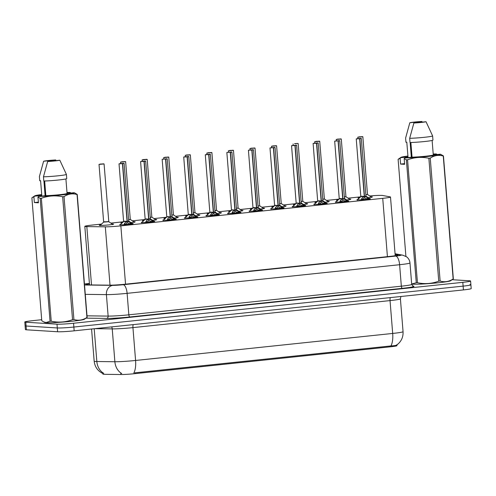 <?xml version="1.0" encoding="UTF-8"?>
<svg xmlns="http://www.w3.org/2000/svg" width="496" height="496" viewBox="0 0 496 496"><rect width="100%" height="100%" fill="white"/><g stroke="black" fill="none" stroke-linecap="round" stroke-linejoin="round"><path stroke-width="0.74" d="M132.227 223.479A6.77 0.403 175.4 0 1 132.661 223.498A6.77 0.403 175.4 0 1 133.182 223.609A6.77 0.403 175.4 0 1 127.776 224.44A6.77 0.403 175.4 0 1 120.206 224.806A6.77 0.403 175.4 0 1 119.685 224.694A6.77 0.403 175.4 0 1 120.602 224.415M153.791 221.216A6.77 0.403 175.4 0 1 154.225 221.235A6.77 0.403 175.4 0 1 154.746 221.346A6.77 0.403 175.4 0 1 149.339 222.171A6.77 0.403 175.4 0 1 141.769 222.543A6.77 0.403 175.4 0 1 141.248 222.431A6.77 0.403 175.4 0 1 142.166 222.152M175.355 218.947A6.77 0.403 175.4 0 1 175.789 218.965A6.77 0.403 175.4 0 1 176.316 219.077A6.77 0.403 175.4 0 1 170.903 219.908A6.77 0.403 175.4 0 1 163.333 220.274A6.77 0.403 175.4 0 1 162.812 220.162A6.77 0.403 175.4 0 1 163.73 219.883M196.924 216.684A6.77 0.403 175.4 0 1 197.358 216.696A6.77 0.403 175.4 0 1 197.879 216.808A6.77 0.403 175.4 0 1 192.473 217.639A6.77 0.403 175.4 0 1 184.903 218.004A6.77 0.403 175.4 0 1 184.376 217.899A6.77 0.403 175.4 0 1 185.293 217.62M218.488 214.415A6.77 0.403 175.4 0 1 218.922 214.433A6.77 0.403 175.4 0 1 219.443 214.545A6.77 0.403 175.4 0 1 214.036 215.376A6.77 0.403 175.4 0 1 206.466 215.741A6.77 0.403 175.4 0 1 205.945 215.63A6.77 0.403 175.4 0 1 206.863 215.351M240.052 212.145A6.77 0.403 175.4 0 1 240.486 212.164A6.77 0.403 175.4 0 1 241.006 212.276A6.77 0.403 175.4 0 1 235.6 213.106A6.77 0.403 175.4 0 1 228.03 213.472A6.77 0.403 175.4 0 1 227.509 213.361A6.77 0.403 175.4 0 1 228.427 213.082M261.615 209.882A6.77 0.403 175.4 0 1 262.049 209.901A6.77 0.403 175.4 0 1 262.57 210.013A6.77 0.403 175.4 0 1 257.164 210.837A6.77 0.403 175.4 0 1 249.593 211.209A6.77 0.403 175.4 0 1 249.073 211.098A6.77 0.403 175.4 0 1 249.99 210.819M283.179 207.613A6.77 0.403 175.4 0 1 283.613 207.632A6.77 0.403 175.4 0 1 284.14 207.743A6.77 0.403 175.4 0 1 278.727 208.574A6.77 0.403 175.4 0 1 271.157 208.94A6.77 0.403 175.4 0 1 270.636 208.828A6.77 0.403 175.4 0 1 271.554 208.549M304.749 205.35A6.77 0.403 175.4 0 1 305.183 205.363A6.77 0.403 175.4 0 1 305.703 205.474A6.77 0.403 175.4 0 1 300.297 206.305A6.77 0.403 175.4 0 1 292.727 206.677A6.77 0.403 175.4 0 1 292.2 206.565A6.77 0.403 175.4 0 1 293.117 206.286M326.312 203.081A6.77 0.403 175.4 0 1 326.746 203.1A6.77 0.403 175.4 0 1 327.267 203.211A6.77 0.403 175.4 0 1 321.861 204.042A6.77 0.403 175.4 0 1 314.29 204.408A6.77 0.403 175.4 0 1 313.77 204.296A6.77 0.403 175.4 0 1 314.687 204.017M347.876 200.818A6.77 0.403 175.4 0 1 348.31 200.83A6.77 0.403 175.4 0 1 348.831 200.942A6.77 0.403 175.4 0 1 343.424 201.773A6.77 0.403 175.4 0 1 335.854 202.139A6.77 0.403 175.4 0 1 335.333 202.027A6.77 0.403 175.4 0 1 336.251 201.748M369.439 198.549A6.77 0.403 175.4 0 1 369.873 198.567A6.77 0.403 175.4 0 1 370.394 198.679A6.77 0.403 175.4 0 1 364.988 199.51A6.77 0.403 175.4 0 1 357.418 199.876A6.77 0.403 175.4 0 1 356.897 199.764A6.77 0.403 175.4 0 1 357.814 199.485M112.146 223.987A7.204 0.428 175.4 0 1 113.038 224.012A7.204 0.428 175.4 0 1 113.596 224.13A7.204 0.428 175.4 0 1 107.843 225.01A7.204 0.428 175.4 0 1 99.789 225.401A7.204 0.428 175.4 0 1 99.237 225.283A7.204 0.428 175.4 0 1 100.651 224.911M133.709 221.724A7.204 0.428 175.4 0 1 134.602 221.743A7.204 0.428 175.4 0 1 135.16 221.861A7.204 0.428 175.4 0 1 130.925 222.592M121.929 223.157A7.204 0.428 175.4 0 1 121.353 223.138A7.204 0.428 175.4 0 1 120.801 223.02A7.204 0.428 175.4 0 1 122.214 222.648M155.273 219.455A7.204 0.428 175.4 0 1 156.172 219.48A7.204 0.428 175.4 0 1 156.724 219.598A7.204 0.428 175.4 0 1 152.495 220.329M143.499 220.887A7.204 0.428 175.4 0 1 142.916 220.869A7.204 0.428 175.4 0 1 142.364 220.751A7.204 0.428 175.4 0 1 143.778 220.379M176.836 217.192A7.204 0.428 175.4 0 1 177.735 217.211A7.204 0.428 175.4 0 1 178.287 217.329A7.204 0.428 175.4 0 1 174.059 218.06M165.063 218.624A7.204 0.428 175.4 0 1 164.486 218.606A7.204 0.428 175.4 0 1 163.928 218.482A7.204 0.428 175.4 0 1 165.342 218.116M198.406 214.923A7.204 0.428 175.4 0 1 199.299 214.942A7.204 0.428 175.4 0 1 199.857 215.066A7.204 0.428 175.4 0 1 195.622 215.797M186.626 216.355A7.204 0.428 175.4 0 1 186.05 216.337A7.204 0.428 175.4 0 1 185.492 216.219A7.204 0.428 175.4 0 1 186.905 215.847M219.97 212.654A7.204 0.428 175.4 0 1 220.863 212.679A7.204 0.428 175.4 0 1 221.421 212.796A7.204 0.428 175.4 0 1 217.186 213.528M208.19 214.092A7.204 0.428 175.4 0 1 207.613 214.067A7.204 0.428 175.4 0 1 207.061 213.95A7.204 0.428 175.4 0 1 208.475 213.578M241.533 210.391A7.204 0.428 175.4 0 1 242.426 210.409A7.204 0.428 175.4 0 1 242.984 210.527A7.204 0.428 175.4 0 1 238.75 211.259M229.753 211.823A7.204 0.428 175.4 0 1 229.177 211.804A7.204 0.428 175.4 0 1 228.625 211.687A7.204 0.428 175.4 0 1 230.039 211.315M263.097 208.122A7.204 0.428 175.4 0 1 263.996 208.146A7.204 0.428 175.4 0 1 264.548 208.264A7.204 0.428 175.4 0 1 260.313 208.996M251.323 209.554A7.204 0.428 175.4 0 1 250.74 209.535A7.204 0.428 175.4 0 1 250.189 209.417A7.204 0.428 175.4 0 1 251.602 209.045M284.661 205.859A7.204 0.428 175.4 0 1 285.56 205.877A7.204 0.428 175.4 0 1 286.111 205.995A7.204 0.428 175.4 0 1 281.883 206.727M272.887 207.291A7.204 0.428 175.4 0 1 272.31 207.272A7.204 0.428 175.4 0 1 271.752 207.154A7.204 0.428 175.4 0 1 273.166 206.782M306.23 203.589A7.204 0.428 175.4 0 1 307.123 203.608A7.204 0.428 175.4 0 1 307.675 203.732A7.204 0.428 175.4 0 1 303.447 204.464M294.45 205.022A7.204 0.428 175.4 0 1 293.874 205.003A7.204 0.428 175.4 0 1 293.316 204.885A7.204 0.428 175.4 0 1 294.729 204.513M327.794 201.32A7.204 0.428 175.4 0 1 328.687 201.345A7.204 0.428 175.4 0 1 329.245 201.463A7.204 0.428 175.4 0 1 325.01 202.194M316.014 202.759A7.204 0.428 175.4 0 1 315.437 202.734A7.204 0.428 175.4 0 1 314.879 202.616A7.204 0.428 175.4 0 1 316.299 202.25M349.358 199.057A7.204 0.428 175.4 0 1 350.25 199.076A7.204 0.428 175.4 0 1 350.808 199.194A7.204 0.428 175.4 0 1 346.574 199.925M337.578 200.489A7.204 0.428 175.4 0 1 337.001 200.471A7.204 0.428 175.4 0 1 336.449 200.353A7.204 0.428 175.4 0 1 337.863 199.981M370.921 196.788A7.204 0.428 175.4 0 1 371.82 196.813A7.204 0.428 175.4 0 1 372.372 196.931A7.204 0.428 175.4 0 1 368.137 197.662M359.147 198.22A7.204 0.428 175.4 0 1 358.565 198.202A7.204 0.428 175.4 0 1 358.013 198.084A7.204 0.428 175.4 0 1 359.426 197.712M101.525 224.08L92.597 225.023A12.698 0.75 -4.6 0 0 84.816 226.343A12.698 0.75 -4.6 0 0 86.819 226.591L105.319 226.827A12.698 0.75 -4.6 0 0 120.85 225.872L382.726 198.344A12.698 0.75 -4.6 0 0 390.501 197.024A12.698 0.75 -4.6 0 0 390.197 196.887L382.676 195.492A12.698 0.75 -4.6 0 0 382.007 195.418A12.698 0.75 -4.6 0 0 369.681 195.945M102.858 373.507L102.901 374.096A11.427 0.676 -4.6 0 0 104.706 374.319L120.894 374.523A11.427 0.676 -4.6 0 0 134.869 373.668L389.955 346.853A11.427 0.676 -4.6 0 0 396.955 345.662L396.899 344.925M360.301 196.881L348.056 198.171M338.737 199.15L326.492 200.44M317.173 201.419L304.928 202.703M295.61 203.682L283.365 204.972M274.04 205.952L261.801 207.235M252.476 208.215L240.231 209.504M230.913 210.484L218.668 211.767M209.349 212.747L197.104 214.036M187.786 215.016L175.541 216.306M166.216 217.285L153.977 218.569M144.652 219.548L132.407 220.838M123.089 221.817L110.844 223.101M452.123 279.707L469.613 280.804A12.698 0.75 175.4 0 1 470.592 281.015A12.698 0.75 175.4 0 1 462.811 282.336L73.557 323.249A12.698 0.75 175.4 0 1 57.003 324.173L25.78 322.214L26.083 326.002A12.698 0.75 175.4 0 1 25.104 325.798A12.698 0.75 175.4 0 0 26.083 326.002L57.307 327.961L26.083 326.002L26.387 329.797A12.698 0.75 175.4 0 1 25.408 329.586L24.8 322.003A12.698 0.75 175.4 0 1 32.575 320.683L41.695 319.722M73.557 323.249L73.861 327.044A12.698 0.75 175.4 0 1 57.307 327.961A12.698 0.75 175.4 0 0 73.861 327.044L463.115 286.13L73.861 327.044L74.164 330.832A12.698 0.75 175.4 0 1 57.61 331.756L26.387 329.797M469.917 284.592A12.698 0.75 175.4 0 1 470.896 284.803A12.698 0.75 175.4 0 1 463.115 286.13A12.698 0.75 175.4 0 0 470.896 284.803L471.2 288.591A12.698 0.75 175.4 0 1 463.425 289.918L74.164 330.832M134.869 373.668L134.844 372.825L390.916 345.935C395.138 345.706 397.122 345.272 396.868 344.633M25.78 322.214A12.698 0.75 175.4 0 1 24.8 322.003M89.441 283.83A12.698 0.75 -4.6 0 0 85.858 284.648A12.698 0.75 -4.6 0 0 87.86 284.896L109.597 285.175A12.698 0.75 -4.6 0 0 125.128 284.22L390.154 256.364A12.698 0.75 -4.6 0 0 397.928 255.037A12.698 0.75 -4.6 0 0 397.618 254.901L395.12 254.436M360.022 136.84L362.57 136.629L360.028 136.939M365.825 194.63L367.567 194.506L365.837 194.798M359.271 136.815L357.982 137.2L362.849 136.747L359.451 136.828M361.249 199.851L362.037 198.053L364.287 196.379L364.405 197.848L361.869 200.043M359.848 138.713L361.305 138.458L359.848 138.713L364.486 196.323L367.338 197.495L369.384 198.995M359.65 138.737L356.246 138.868L361.038 138.341L356.512 138.818L359.65 138.737L364.281 196.342L360.883 196.484L364.287 196.379M364.492 196.354L364.368 197.383M362.241 199.491L367.703 199.181M364.281 196.348L364.281 196.348C361.832 196.652 359.389 196.472 362.433 196.211M364.281 196.311L365.943 196.069L361.305 138.458M367.989 199.404L364.61 197.823M338.458 139.109L341.006 138.899L338.464 139.202M344.261 196.9L346.003 196.769L344.274 197.067M337.708 139.085L336.418 139.463L341.285 139.016L337.888 139.091M316.894 141.379L319.443 141.162L316.901 141.472M322.698 199.163L324.44 199.039L322.71 199.336M294.754 143.629L297.891 143.431L295.337 143.735M301.128 201.432L302.876 201.302L301.146 201.599M295.331 143.642L296.465 143.598L295.269 143.741M295.263 143.648L294.581 143.617M273.761 145.911L276.309 145.694L273.773 146.004M279.564 203.701L281.313 203.571L279.577 203.868M273.011 145.886L271.727 146.264L276.594 145.812L273.191 145.892M339.679 202.12L340.467 200.322L342.717 198.648L342.835 200.111L340.306 202.312M338.284 140.982L339.462 140.61L334.676 141.137L339.741 140.728L338.284 140.982L342.922 198.623L345.774 199.764L347.82 201.264M338.08 141L342.717 198.611L339.32 198.747L342.717 198.648M342.922 198.623L342.798 199.652M340.678 201.76L346.14 201.45M342.717 198.611L342.717 198.611C340.268 198.915 337.826 198.741 340.87 198.474M346.425 201.667L343.04 200.093M318.116 204.383L318.903 202.585L321.154 200.911L321.272 202.38L318.742 204.575M316.721 143.245L318.178 142.991L316.721 143.245L321.352 200.855L324.21 202.027L326.256 203.527M316.516 143.27L313.112 143.4L317.905 142.873L313.379 143.35L316.516 143.27L321.154 200.88L317.756 201.016L321.154 200.911M321.358 200.892L321.234 201.915M319.114 204.023L324.576 203.713M321.154 200.88L321.154 200.88C318.699 201.184 316.262 201.01 319.306 200.744M321.358 200.855L322.809 200.601L321.148 200.843M324.861 203.937L321.476 202.362M296.552 206.652L297.34 204.854L299.59 203.18L299.708 204.65L297.178 206.844M295.157 145.514L296.608 145.26L295.157 145.514L299.789 203.124L302.647 204.296L304.693 205.797M299.361 203.335L296.186 203.273L299.59 203.18M294.953 145.533L291.549 145.669L296.341 145.142L291.815 145.619L294.953 145.533L299.584 203.149C297.135 203.447 294.698 203.273 297.736 203.013M294.915 145.452L294.432 145.409M299.795 203.155L299.671 204.185M297.55 206.293L303.013 205.983M299.584 203.112L301.246 202.87L300.08 203.261M294.432 145.396L295.114 145.427M303.292 206.2L299.913 204.625M441.254 154.653L443.449 155.942L453.344 278.87A22.853 1.358 175.4 0 1 453.338 278.876L450.535 280.798A19.89 1.178 175.4 0 1 433.74 283.197A19.89 1.178 175.4 0 1 412.505 284.183A19.89 1.178 175.4 0 1 411.68 284.109M411.668 283.991L416.268 282.77L406.373 159.842L404.172 158.553L405.034 157.914A19.89 1.178 175.4 0 0 428.11 156.426A19.89 1.178 175.4 0 0 440.349 154.225L441.521 154.777M404.587 163.649L400.576 164.071L400.111 158.292L398.096 159.321A22.853 1.358 175.4 0 1 398.102 159.315A22.853 1.358 175.4 0 1 398.114 159.309L405.902 256.345M400.111 158.292L400.966 157.654A19.89 1.178 175.4 0 1 400.904 157.393A19.89 1.178 175.4 0 1 407.917 156.042M433.213 154.008A19.89 1.178 175.4 0 1 436.238 153.946L437.199 154.529M400.966 157.654L407.991 156.916L406.801 142.178L405.951 142.271L405.61 138.055A13.541 0.806 175.4 0 1 405.616 138.049A13.541 0.806 175.4 0 1 405.616 138.043L409.814 122.754A8.463 0.502 175.4 0 1 421.972 121.477L409.814 122.754M433.231 154.262L436.238 153.946M453.338 278.876A22.853 1.358 175.4 0 1 453.152 278.975L443.263 156.048C438.774 154.69 434.434 155.378 430.237 158.112L440.132 281.04C444.614 282.391 448.954 281.703 453.152 278.975M440.132 281.04A22.853 1.358 175.4 0 1 438.749 281.182L428.86 158.255C421.625 156.73 414.526 157.244 407.563 159.799L417.452 282.726C424.688 284.251 431.787 283.737 438.749 281.182M417.452 282.726A22.853 1.358 175.4 0 1 416.268 282.77M407.563 159.799A22.853 1.358 175.4 0 1 406.373 159.842M430.237 158.112A22.853 1.358 175.4 0 1 428.86 158.255M410.874 142.501L412.052 157.17A12.698 0.75 175.4 0 0 425.512 156.234A12.698 0.75 175.4 0 0 433.287 154.944L440.305 154.206A19.89 1.178 175.4 0 1 440.349 154.225M433.287 154.944L432.121 140.455M432.611 135.904L432.952 140.114A13.541 0.806 175.4 0 1 424.657 141.515A13.541 0.806 175.4 0 1 410.018 142.526L409.677 138.31A13.541 0.806 175.4 0 0 424.316 137.305A13.541 0.806 175.4 0 0 432.611 135.904L426.039 121.731A8.463 0.502 175.4 0 1 413.881 123.008L409.677 138.31M413.881 123.008L426.039 121.731M410.142 142.519L411.327 157.251M412.052 157.17L405.034 157.914M400.576 164.071L404.637 164.325L404.172 158.553M75.039 193.142L77.24 194.432L87.129 317.366A22.853 1.358 175.4 0 1 87.122 317.372L84.32 319.288A19.89 1.178 175.4 0 1 67.524 321.693A19.89 1.178 175.4 0 1 46.295 322.679A19.89 1.178 175.4 0 1 44.876 322.462L43.704 321.91L46.041 322.555L50.053 321.259L40.164 198.332L37.963 197.042L38.818 196.404A19.89 1.178 175.4 0 0 61.895 194.922A19.89 1.178 175.4 0 0 74.133 192.715L75.305 193.266M38.372 202.139L34.36 202.56L33.895 196.788L31.887 197.811L41.776 320.745L43.704 321.91M33.895 196.788L34.757 196.149A19.89 1.178 175.4 0 1 34.695 195.889A19.89 1.178 175.4 0 1 41.707 194.531M66.997 192.498A19.89 1.178 175.4 0 1 70.029 192.442L70.984 193.025M31.887 197.811A22.853 1.358 175.4 0 1 31.893 197.811L34.695 195.889M34.757 196.149L41.776 195.412L40.591 180.674L39.742 180.761L39.401 176.551A13.541 0.806 175.4 0 1 39.401 176.539A13.541 0.806 175.4 0 1 39.407 176.533L43.605 161.243A8.463 0.502 175.4 0 1 55.757 159.966L43.605 161.243M67.016 192.758L70.029 192.442M87.122 317.372A22.853 1.358 175.4 0 1 86.936 317.471L77.047 194.537C72.559 193.186 68.219 193.874 64.027 196.602L73.916 319.529C78.405 320.887 82.745 320.199 86.936 317.471M73.916 319.529A22.853 1.358 175.4 0 1 72.54 319.678L62.651 196.745C55.416 195.219 48.317 195.734 41.348 198.288L51.237 321.222C58.472 322.747 65.577 322.233 72.54 319.678M51.237 321.222A22.853 1.358 175.4 0 1 50.053 321.259M41.348 198.288A22.853 1.358 175.4 0 1 40.164 198.332M64.027 196.602A22.853 1.358 175.4 0 1 62.651 196.745M44.659 180.99L45.843 195.666A12.698 0.75 175.4 0 0 59.303 194.73A12.698 0.75 175.4 0 0 67.072 193.434L74.096 192.696A19.89 1.178 175.4 0 1 74.133 192.715M67.072 193.434L65.906 178.944M66.396 174.394L66.737 178.603A13.541 0.806 175.4 0 1 58.441 180.011A13.541 0.806 175.4 0 1 43.803 181.015L43.468 176.805A13.541 0.806 175.4 0 0 58.106 175.801A13.541 0.806 175.4 0 0 66.396 174.394L59.824 160.22A8.463 0.502 175.4 0 1 47.672 161.498L43.468 176.805M47.672 161.498L59.824 160.22M43.927 181.015L45.111 195.74M45.843 195.666L38.818 196.404M34.36 202.56L38.428 202.814L37.963 197.042M252.197 148.174L254.746 147.963L252.204 148.273M258.001 205.964L259.743 205.834L258.013 206.131M251.447 148.149L250.158 148.527L255.025 148.081L251.627 148.161M230.634 150.443L233.182 150.232L230.64 150.536M236.437 208.233L238.179 208.103L236.449 208.401M229.884 150.418L228.594 150.796L233.461 150.35L230.063 150.424M209.07 152.712L211.618 152.495L209.076 152.805M214.873 210.496L216.616 210.372L214.886 210.664M208.314 152.687L207.03 153.066L211.897 152.613L208.494 152.694M274.989 208.915L275.776 207.117L278.027 205.443L278.144 206.913L275.615 209.114M273.594 147.783L274.765 147.411L269.985 147.932L275.044 147.529L273.594 147.783L278.225 205.394L281.083 206.559L283.123 208.06M277.797 205.604L274.623 205.542L278.027 205.443M273.389 147.802L278.02 205.412C275.571 205.716 273.129 205.542 276.173 205.276M273.352 147.715L272.868 147.678M278.231 205.425L278.107 206.454M275.981 208.562L281.443 208.252M278.02 205.381L279.682 205.133L278.516 205.53M272.868 147.665L273.55 147.696M281.728 208.469L278.349 206.894M253.425 211.184L254.212 209.386L256.463 207.712L256.581 209.182L254.045 211.377M252.024 150.046L253.481 149.792L252.024 150.046L256.661 207.657L259.513 208.828L261.559 210.329M251.825 150.071L248.422 150.201L253.214 149.674L248.688 150.152L251.825 150.071L256.457 207.675L253.059 207.818L256.463 207.712M251.788 149.984L251.305 149.941M256.668 207.688L256.544 208.717M254.417 210.825L259.879 210.515M256.457 207.681L256.457 207.681C254.008 207.985 251.565 207.805 254.609 207.545M256.457 207.644L258.118 207.402L256.953 207.799M251.305 149.928L251.987 149.959M260.164 210.738L256.785 209.157M231.861 213.454L232.643 211.649L234.893 209.975L235.017 211.445L232.481 213.646M230.46 152.315L231.638 151.943L226.852 152.47L231.917 152.061L230.46 152.315L235.098 209.957L237.95 211.098L239.996 212.598M234.67 210.137L231.489 210.075L234.893 209.975M230.256 152.334L234.893 209.944C232.444 210.248 230.001 210.075 233.046 209.808M235.098 209.957L234.98 210.986M232.853 213.094L238.316 212.784M234.893 209.913L236.549 209.665L231.917 152.061M238.601 213.001L235.216 211.426M187.507 154.975L190.055 154.764L187.513 155.068M193.304 212.765L195.052 212.635L193.322 212.933M186.75 154.95L185.467 155.329L190.334 154.882L186.93 154.963M165.937 157.244L168.485 157.027L165.949 157.337M171.74 215.028L173.488 214.904L171.752 215.202M165.187 157.22L163.903 157.598L168.77 157.145L165.366 157.226M144.373 159.507L146.921 159.297L144.379 159.607M150.176 217.298L151.919 217.167L150.189 217.465M143.623 159.483L142.333 159.861L147.2 159.414L143.803 159.495M122.81 161.777L125.358 161.566L122.816 161.87M128.613 219.567L130.355 219.437L128.625 219.734M122.059 161.752L120.77 162.13L125.637 161.684L122.239 161.758M101.246 164.046L103.794 163.829L101.252 164.139M100.49 164.021L99.206 164.399L104.073 163.947L108.791 221.706L103.59 222.121L107.155 221.817C104.786 222.127 102.077 221.979 105.102 221.706M104.073 163.947L100.669 164.027M210.292 215.717L211.079 213.919L213.33 212.245L213.447 213.714L210.918 215.909M208.897 154.578L210.354 154.324L208.897 154.578L213.534 212.226L216.386 213.361L218.432 214.861M213.33 212.214L209.932 212.35L213.33 212.245M208.692 154.603L205.288 154.733L210.081 154.206L205.555 154.684L208.692 154.603L213.33 212.207C210.881 212.517 208.438 212.338 211.482 212.077M213.534 212.226L213.41 213.249M211.29 215.357L216.752 215.047M213.534 212.189L214.985 211.935L213.323 212.176M217.037 215.27L213.652 213.695M188.728 217.986L189.515 216.188L191.766 214.514L191.884 215.983L189.354 218.178M187.333 156.848L188.79 156.593L187.333 156.848L191.964 214.458L194.823 215.63L196.869 217.13M187.128 156.866L183.725 157.003L188.517 156.476L183.991 156.953L187.128 156.866L191.766 214.477L188.362 214.619L191.766 214.514M191.971 214.489L191.847 215.518M189.726 217.626L195.188 217.316M191.766 214.477L191.766 214.477C189.311 214.78 186.874 214.607 189.912 214.346M191.964 214.458L193.421 214.204L191.76 214.446M195.467 217.533L192.088 215.958M167.164 220.249L167.952 218.451L170.202 216.777L170.32 218.246L167.791 220.447M165.769 159.117L166.941 158.745L162.161 159.266L167.22 158.863L165.769 159.117L170.401 216.727L173.259 217.893L175.299 219.393M162.161 159.266L166.792 216.876L170.202 216.777M165.565 159.135L170.196 216.746C167.747 217.05 165.304 216.876 168.349 216.609M170.407 216.758L170.283 217.787M168.156 219.895L173.619 219.585M173.904 219.802L170.525 218.228M145.601 222.518L146.388 220.72L148.639 219.046L148.757 220.515L146.221 222.71M144.206 161.38L145.657 161.126L144.206 161.38L148.837 218.99L151.689 220.162L153.735 221.662M144.001 161.405L140.597 161.535L145.39 161.008L140.864 161.485L144.001 161.405L148.633 219.009L145.235 219.151L148.639 219.046M148.843 219.021L148.719 220.05M146.593 222.158L152.055 221.848M148.633 219.015L148.633 219.015C146.184 219.319 143.741 219.139 146.785 218.879M148.837 218.99L150.294 218.736L148.633 218.978M152.34 222.065L148.961 220.491M124.037 224.781L124.818 222.983L127.069 221.309L127.193 222.778L124.657 224.979M122.636 163.649L124.093 163.395L122.636 163.649L127.274 221.29L130.126 222.425L132.172 223.932M122.431 163.668L119.028 163.798L123.826 163.277L119.294 163.748L122.431 163.668L127.069 221.278L123.671 221.414L127.069 221.309M122.4 163.581L121.917 163.544M127.274 221.29L127.156 222.32M125.029 224.428L130.491 224.118M127.069 221.278L127.069 221.278C124.62 221.582 122.177 221.408 125.221 221.142M127.069 221.247L128.731 220.999L124.093 163.395M121.911 163.531L122.593 163.562M130.777 224.335L127.391 222.76M389.955 346.853L389.887 346.016M120.894 374.523L120.764 372.918M387.419 256.649L382.726 198.344M125.544 284.177L120.85 225.872M110.013 285.175L105.319 226.827M91.512 284.94L86.819 226.591M102.901 373.531C97.743 371.008 94.835 366.897 94.166 361.181A16.926 1.004 -4.6 0 0 95.468 361.46A16.926 1.004 -4.6 0 0 96.838 361.51L114.874 361.739A16.926 1.004 -4.6 0 0 135.582 360.462L392.683 333.442A14.812 5.636 84 0 1 390.916 345.935M133.815 372.961A14.812 5.636 -96 0 0 135.582 360.462L132.94 327.62A16.926 1.004 175.4 0 1 112.232 328.891L94.755 328.668M121.731 373.55A14.812 12.487 -89.3 0 1 114.874 361.739L112.232 328.891A4.235 3.565 90.7 0 0 111.619 326.895M390.29 297.606A4.235 1.612 84 0 0 390.042 300.595L392.683 333.442A16.926 1.004 -4.6 0 0 403.056 331.675L400.408 298.828A16.926 1.004 175.4 0 1 390.042 300.595L132.94 327.62A4.235 1.612 84 0 1 133.188 324.626M103.757 373.358A14.812 12.487 -89.3 0 1 96.838 361.51L94.197 328.724M463.425 289.918L462.811 282.336M57.61 331.756L57.003 324.173M412.684 285.994L413.521 286.149A19.046 1.128 175.4 0 1 402.318 288.343L129.822 316.981A19.046 1.128 175.4 0 1 106.528 318.413L85.982 318.153M411.705 284.419L409.975 262.942A16.926 1.004 175.4 0 1 399.609 264.709L401.338 286.186A16.926 1.004 -4.6 0 0 411.705 284.419L412.97 286.124A2.114 2.065 100.5 0 0 413.521 286.149M84.525 284.995L112.828 285.361A8.463 0.502 -4.6 0 0 123.182 284.723L395.678 256.079A8.463 3.218 84 0 1 399.609 264.709L127.112 293.347A16.926 1.004 175.4 0 1 106.404 294.624L108.134 316.101A16.926 1.004 -4.6 0 0 128.842 314.824L401.338 286.186A2.114 0.806 -96 0 0 402.318 288.343M112.828 285.361A8.463 7.136 -89.3 0 0 106.404 294.624L85.275 294.351M87.005 315.828L108.134 316.101A2.114 1.786 90.7 0 1 106.528 318.413M123.182 284.723A8.463 3.218 84 0 1 127.112 293.347L128.842 314.824A2.114 0.806 -96 0 0 129.822 316.981M395.678 256.079A8.463 0.502 -4.6 0 0 400.656 255.105L395.095 254.076M85.021 283.917L89.41 283.452L85.225 283.91A8.463 0.502 -4.6 0 0 84.444 283.997L85.021 283.917A8.463 3.218 84 0 1 85.225 283.91M400.656 255.105A8.463 8.252 -79.5 0 1 402.876 255.204L395.07 253.76M397.649 255.223L397.618 254.901M371.554 197.42L371.349 197.079A6.188 0.366 175.4 0 1 370.338 197.396M359.197 198.171A6.188 0.366 175.4 0 1 359.048 198.071L358.899 198.437M364.058 196.54L360.821 196.633L356.246 138.868M364.486 196.323L365.936 196.075L364.777 196.466M357.672 199.888A6.188 0.372 175.4 0 1 357.498 199.783L357.356 200.148M366.023 196.218L369.805 198.797A6.188 0.372 175.4 0 1 369.663 198.921M361.745 198.487L361.844 199.752M362.037 198.053L362.154 199.578M367.338 197.495L367.462 199.02M367.865 197.842L367.976 199.181M349.99 199.683L349.785 199.349A6.188 0.366 175.4 0 1 348.775 199.659M337.633 200.44A6.188 0.366 175.4 0 1 337.485 200.341L337.336 200.706M316.336 141.329L319.722 141.279L314.855 141.732L316.138 141.354M328.42 201.953L328.222 201.618A6.188 0.366 175.4 0 1 327.211 201.928M316.07 202.703A6.188 0.366 175.4 0 1 315.915 202.61L315.772 202.969M306.857 204.222L306.658 203.881A6.188 0.366 175.4 0 1 305.641 204.191M294.506 204.972A6.188 0.366 175.4 0 1 294.351 204.873L294.209 205.239M285.293 206.485L285.095 206.15A6.188 0.366 175.4 0 1 284.078 206.46M272.943 207.235A6.188 0.366 175.4 0 1 272.788 207.142L272.645 207.502M342.494 198.803L339.258 198.902L334.676 141.137M339.741 140.728L344.46 198.481L343.207 198.729M336.108 202.151A6.188 0.372 175.4 0 1 335.935 202.052L335.792 202.418M344.46 198.481L348.235 201.06A6.188 0.372 175.4 0 1 348.099 201.184M340.182 200.75L340.281 202.021M340.467 200.322L340.591 201.847M345.774 199.764L345.898 201.289M346.301 200.105L346.413 201.45M320.931 201.072L317.688 201.165L313.112 143.4M318.178 142.991L322.89 200.75L321.644 200.998M314.545 204.42A6.188 0.372 175.4 0 1 314.371 204.315L314.222 204.681M322.89 200.75L326.672 203.329A6.188 0.372 175.4 0 1 326.535 203.453M318.612 203.019L318.717 204.284M318.903 202.585L319.027 204.116M324.21 202.027L324.334 203.558M324.737 202.374L324.843 203.713M299.584 203.149L296.186 203.286M301.239 202.876L299.789 203.124M292.981 206.683A6.188 0.372 175.4 0 1 292.807 206.584L292.659 206.95M301.326 203.019L305.108 205.598A6.188 0.372 175.4 0 1 304.966 205.722M297.048 205.282L297.154 206.553M297.34 204.854L297.464 206.379M302.647 204.296L302.771 205.821M303.174 204.637L303.279 205.983M263.729 208.754L263.525 208.413A6.188 0.366 175.4 0 1 262.514 208.729M251.373 209.504A6.188 0.366 175.4 0 1 251.224 209.405L251.081 209.771M242.166 211.017L241.961 210.682A6.188 0.366 175.4 0 1 240.951 210.992M229.809 211.773A6.188 0.366 175.4 0 1 229.66 211.674L229.512 212.034M220.596 213.286L220.398 212.945A6.188 0.366 175.4 0 1 219.387 213.261M208.246 214.036A6.188 0.366 175.4 0 1 208.091 213.943L207.948 214.303M278.02 205.412L274.623 205.549M279.676 205.146L278.225 205.394M271.417 208.952A6.188 0.372 175.4 0 1 271.238 208.847L271.095 209.219M279.763 205.282L283.545 207.861A6.188 0.372 175.4 0 1 283.402 207.985M275.485 207.551L275.584 208.816M275.776 207.117L275.9 208.649M281.083 206.559L281.201 208.091M281.61 206.906L281.716 208.246M256.234 207.874L252.997 207.967L248.422 150.201M258.112 207.409L256.661 207.657M249.848 211.222A6.188 0.372 175.4 0 1 249.674 211.116L249.531 211.482M258.199 207.551L261.981 210.13A6.188 0.372 175.4 0 1 261.838 210.254M253.921 209.814L254.02 211.085M254.212 209.386L254.33 210.912M259.513 208.828L259.637 210.354M260.04 209.176L260.152 210.515M235.098 209.926L236.549 209.678L235.383 210.062M234.893 209.944L231.496 210.081M228.284 213.485A6.188 0.372 175.4 0 1 228.11 213.385L227.968 213.751M236.635 209.814L240.411 212.393A6.188 0.372 175.4 0 1 240.275 212.517M232.357 212.083L232.457 213.354M232.643 211.649L232.767 213.181M237.95 211.098L238.074 212.623M238.477 211.439L238.588 212.784M199.032 215.555L198.834 215.214A6.188 0.366 175.4 0 1 197.823 215.524M186.682 216.306A6.188 0.366 175.4 0 1 186.527 216.206L186.384 216.572M177.469 217.818L177.27 217.484A6.188 0.366 175.4 0 1 176.254 217.794M165.118 218.569A6.188 0.366 175.4 0 1 164.963 218.476L164.821 218.835M155.905 220.088L155.701 219.747A6.188 0.366 175.4 0 1 154.69 220.063M143.549 220.838A6.188 0.366 175.4 0 1 143.4 220.739L143.257 221.104M134.342 222.351L134.137 222.016A6.188 0.366 175.4 0 1 133.126 222.326M121.985 223.107A6.188 0.366 175.4 0 1 121.836 223.008L121.687 223.367M108.711 221.557L103.652 221.972M112.772 224.62L112.573 224.279A6.188 0.366 175.4 0 1 111.563 224.595M101.246 225.42A6.188 0.366 175.4 0 1 100.266 225.277L100.124 225.637M213.106 212.406L209.864 212.499L205.288 154.733M210.354 154.324L215.066 212.083L213.819 212.331M206.72 215.754A6.188 0.372 175.4 0 1 206.547 215.648L206.398 216.014M215.066 212.083L218.848 214.663A6.188 0.372 175.4 0 1 218.711 214.787M210.788 214.353L210.893 215.617M211.079 213.919L211.203 215.45M216.386 213.361L216.51 214.892M216.913 213.708L217.019 215.047M191.537 214.669L188.3 214.768L183.725 157.003M188.79 156.593L193.502 214.353L192.256 214.594M185.157 218.017A6.188 0.372 175.4 0 1 184.983 217.918L184.834 218.283M193.502 214.353L197.284 216.932A6.188 0.372 175.4 0 1 197.141 217.056M189.224 216.616L189.329 217.887M189.515 216.188L189.639 217.713M194.823 215.63L194.947 217.155M195.35 215.971L195.455 217.316M169.973 216.938L166.799 216.876L170.196 216.746M167.22 158.863L171.938 216.616L170.692 216.864M163.593 220.286A6.188 0.372 175.4 0 1 163.413 220.181L163.271 220.546M171.938 216.616L175.72 219.195A6.188 0.372 175.4 0 1 175.578 219.319M167.66 218.885L167.76 220.15M167.952 218.451L168.076 219.982M173.259 217.893L173.377 219.424M173.786 218.24L173.891 219.579M148.409 219.207L145.173 219.3L140.597 161.535M145.657 161.126L150.375 218.885L149.129 219.127M142.03 222.555A6.188 0.372 175.4 0 1 141.85 222.45L141.707 222.816M150.375 218.885L154.157 221.464A6.188 0.372 175.4 0 1 154.014 221.588M146.097 221.148L146.196 222.419M146.388 220.72L146.506 222.245M151.689 220.162L151.813 221.687M152.222 220.509L152.328 221.848M126.846 221.47L123.609 221.569L119.028 163.798M127.274 221.259L128.724 221.011L127.559 221.396M120.46 224.818A6.188 0.372 175.4 0 1 120.286 224.719L120.144 225.085M128.811 221.148L132.587 223.727A6.188 0.372 175.4 0 1 132.451 223.851M124.533 223.417L124.632 224.688M124.818 222.983L124.942 224.514M130.126 222.425L130.25 223.956M130.653 222.772L130.764 224.118M395.225 255.725L390.501 197.024M89.528 284.915L84.816 226.343M396.744 345.036C401.214 341.707 403.316 337.255 403.056 331.675M94.166 361.181L91.574 329.003M400.408 298.828L400.917 296.484M470.592 281.015L470.896 284.803M409.975 262.942C409.727 260.431 408.611 258.397 406.627 256.841L402.876 255.204M362.849 136.747L367.486 194.358M357.79 137.156L357.895 138.514M360.865 196.348L359.048 198.071M367.567 194.506L371.349 197.079M369.805 198.797L370.004 199.132M360.821 196.633L357.498 199.783M341.285 139.016L345.923 196.621M336.226 139.419L336.331 140.777M339.301 198.611L337.485 200.341M346.003 196.769L349.785 199.349M319.722 141.279L324.359 198.89M314.656 141.689L314.768 143.046M317.738 200.88L315.915 202.61M324.44 199.039L328.222 201.618M298.158 143.549L302.789 201.153M293.093 143.958L293.204 145.316M296.174 203.143L294.351 204.873M302.876 201.302L306.658 203.881M276.594 145.812L281.226 203.422M271.529 146.221L271.641 147.579M274.61 205.412L272.788 207.142M281.313 203.571L285.095 206.15M348.235 201.06L348.44 201.401M339.258 198.902L335.935 202.052M326.672 203.329L326.876 203.664M317.688 201.165L314.371 204.315M291.549 145.669L296.186 203.273M296.608 145.26L301.246 202.87M305.108 205.598L305.307 205.933M296.124 203.434L292.807 206.584M400.904 157.393L398.102 159.315M405.802 137.311L405.616 138.049M39.593 175.801L39.401 176.539M255.025 148.081L259.662 205.691M249.965 148.49L250.077 149.848M253.041 207.681L251.224 209.405M259.743 205.834L263.525 208.413M233.461 150.35L238.099 207.954M228.402 150.753L228.507 152.111M231.477 209.944L229.66 211.674M238.179 208.103L241.961 210.682M211.897 152.613L216.535 210.223M206.838 153.022L206.944 154.38M209.913 212.214L208.091 213.943M216.616 210.372L220.398 212.945M269.985 147.932L274.617 205.542M275.044 147.529L279.682 205.133M283.545 207.861L283.743 208.196M274.561 205.704L271.238 208.847M253.481 149.792L258.118 207.402M261.981 210.13L262.179 210.465M252.997 207.967L249.674 211.116M226.852 152.47L231.489 210.075M240.411 212.393L240.616 212.734M231.434 210.236L228.11 213.385M190.334 154.882L194.965 212.486M185.268 155.285L185.38 156.643M188.35 214.477L186.527 216.206M195.052 212.635L198.834 215.214M168.77 157.145L173.402 214.756M163.705 157.554L163.816 158.912M166.786 216.746L164.963 218.476M173.488 214.904L177.27 217.484M147.2 159.414L151.838 217.025M142.141 159.824L142.253 161.181M145.223 219.015L143.4 220.739M151.919 217.167L155.701 219.747M125.637 161.684L130.274 219.288M120.578 162.087L120.683 163.444M123.653 221.278L121.836 223.008M130.355 219.437L134.137 222.016M99.014 164.356L103.645 221.96M103.59 222.121L100.266 225.277M108.791 221.706L112.573 224.279M218.848 214.663L219.052 214.997M209.864 212.499L206.547 215.648M197.284 216.932L197.482 217.267M188.3 214.768L184.983 217.918M175.72 219.195L175.919 219.53M166.737 217.031L163.413 220.181M154.157 221.464L154.355 221.799M145.173 219.3L141.85 222.45M132.587 223.727L132.792 224.062M123.609 221.569L120.286 224.719"/></g></svg>
